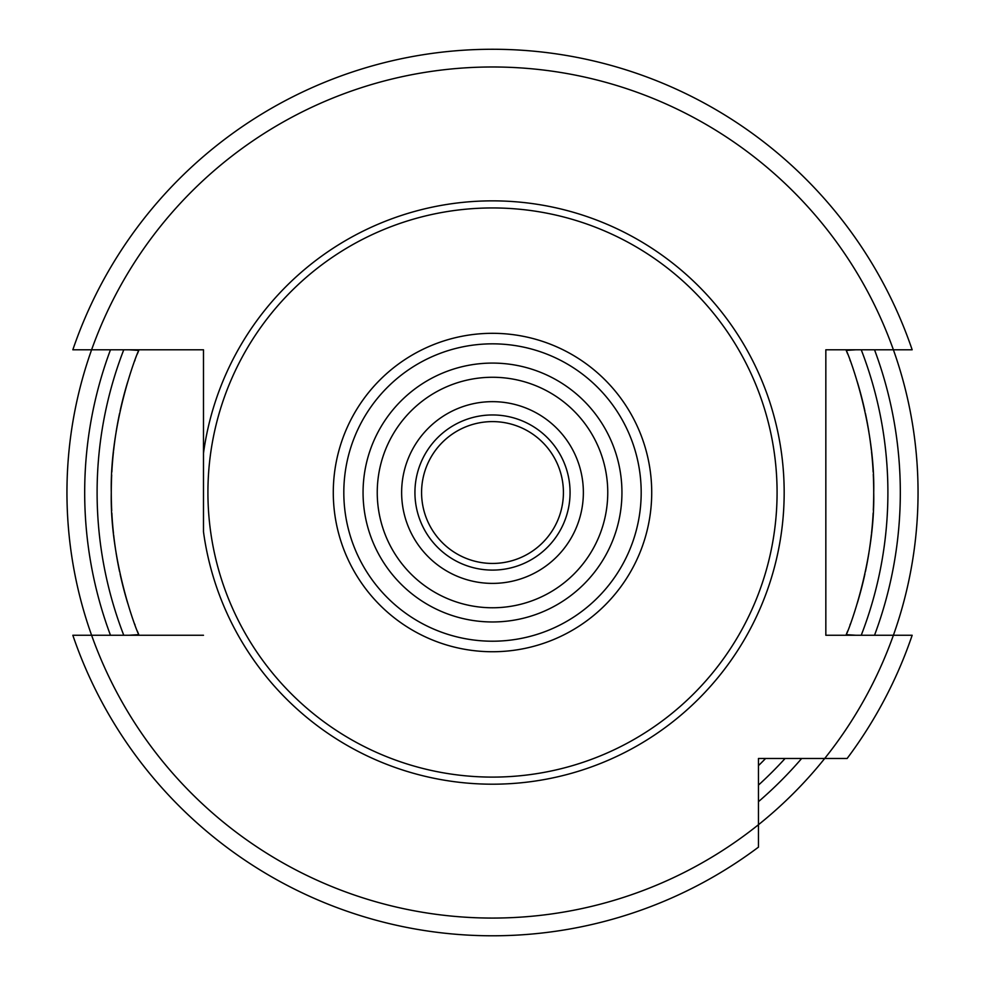<?xml version="1.0" encoding="UTF-8"?>
<svg xmlns="http://www.w3.org/2000/svg" width="985" height="985" viewBox="0 0 985 985"><rect width="100%" height="100%" fill="white"/><g stroke="black" fill="none" stroke-linecap="round" stroke-linejoin="round"><path stroke-width="1.48" d="M203.489 635.263L91.605 635.263A425.545 425.545 0 0 1 492.5 66.98A425.545 425.545 0 0 1 893.395 635.263L825.836 635.263L825.836 349.786L912.159 349.786A443.275 443.275 0 0 0 72.841 349.786L203.489 349.786L203.489 531.826A291.671 291.671 0 0 0 492.5 784.195A291.671 291.671 0 0 0 784.171 492.525A291.671 291.671 0 0 0 492.5 200.854A291.671 291.671 0 0 0 203.489 453.223L203.489 531.826M824.691 758.487A425.545 425.545 0 0 1 758.462 824.716L758.462 758.487L847.125 758.487A443.275 443.275 0 0 0 912.159 635.263L893.395 635.263A425.545 425.545 0 0 1 824.691 758.487M845.992 635.263A381.22 381.22 0 0 0 847.617 631.139M850.018 624.835A381.22 381.22 0 0 0 850.301 624.059M857.282 603.239A381.22 381.22 0 0 0 864.879 574.144M865.458 571.46A381.22 381.22 0 0 0 868.905 552.917M869.423 549.531A381.22 381.22 0 0 0 871.393 534.51M871.528 533.316A381.22 381.22 0 0 0 873.166 513.074M873.313 510.095A381.22 381.22 0 0 0 873.289 474.376M873.166 471.987A381.22 381.22 0 0 0 871.528 451.733M871.343 450.046A381.22 381.22 0 0 0 869.484 435.912M868.905 432.119A381.22 381.22 0 0 0 865.458 413.589M864.855 410.831A381.22 381.22 0 0 0 857.282 381.798M850.289 360.929A381.22 381.22 0 0 0 850.018 360.214M847.629 353.91A381.22 381.22 0 0 0 845.992 349.786M139.008 349.786A381.22 381.22 0 0 0 137.383 353.91M134.982 360.214A381.22 381.22 0 0 0 134.699 360.978M127.718 381.811A381.22 381.22 0 0 0 120.121 410.905M119.542 413.589A381.22 381.22 0 0 0 116.095 432.132M115.577 435.505A381.22 381.22 0 0 0 113.607 450.539M113.472 451.733A381.22 381.22 0 0 0 111.834 471.975M111.687 474.955A381.22 381.22 0 0 0 111.711 510.673M111.834 513.062A381.22 381.22 0 0 0 113.472 533.316M113.657 535.003A381.22 381.22 0 0 0 115.516 549.137M116.095 552.917A381.22 381.22 0 0 0 119.542 571.46M120.145 574.218A381.22 381.22 0 0 0 127.718 603.239M134.711 624.108A381.22 381.22 0 0 0 134.982 624.835M137.371 631.139A381.22 381.22 0 0 0 139.008 635.263M129.06 635.263L138.762 634.636C136.533 631.003 109.815 561.733 111.28 492.512C109.815 423.341 136.533 354.046 138.762 350.414L129.06 349.786M91.605 635.263L72.841 635.263A443.275 443.275 0 0 0 758.462 847.137L758.462 824.716A425.545 425.545 0 0 1 91.605 635.263M855.94 635.263L846.238 634.636C848.467 631.003 875.185 561.709 873.72 492.537C875.185 423.316 848.467 354.046 846.238 350.414L855.94 349.786M758.462 765.628A381.22 381.22 0 0 0 765.604 758.487M492.5 207.946A284.579 284.579 0 0 1 777.079 492.525A284.579 284.579 0 0 1 492.5 777.103A284.579 284.579 0 0 1 207.921 492.525A284.579 284.579 0 0 1 492.5 207.946M492.5 607.77A115.257 115.257 0 0 0 607.757 492.525A115.257 115.257 0 0 0 492.5 377.267A115.257 115.257 0 0 0 377.243 492.525A115.257 115.257 0 0 0 492.5 607.77A115.257 115.257 0 0 1 377.243 492.525A115.257 115.257 0 0 1 492.5 377.267M492.5 401.658A90.866 90.866 0 0 0 401.634 492.525A90.866 90.866 0 0 0 492.5 583.391A90.866 90.866 0 0 0 583.366 492.525A90.866 90.866 0 0 0 492.5 401.658M492.5 414.956A77.569 77.569 0 0 0 414.931 492.525A77.569 77.569 0 0 0 492.5 570.093A77.569 77.569 0 0 0 570.069 492.525A77.569 77.569 0 0 0 492.5 414.956M492.5 421.605A70.92 70.92 0 0 0 421.58 492.525A70.92 70.92 0 0 0 492.5 563.445A70.92 70.92 0 0 0 563.42 492.525A70.92 70.92 0 0 0 492.5 421.605M758.462 801.679A407.815 407.815 0 0 0 801.655 758.487M874.52 635.263A407.815 407.815 0 0 0 874.52 349.786M110.48 349.786A407.815 407.815 0 0 0 110.48 635.263M758.462 785.107A395.404 395.404 0 0 0 785.082 758.487M861.235 635.263A395.404 395.404 0 0 0 861.235 349.786M123.765 349.786A395.404 395.404 0 0 0 123.765 635.263M492.5 333.312A159.213 159.213 0 0 0 333.287 492.525A159.213 159.213 0 0 0 492.5 651.738A159.213 159.213 0 0 0 651.713 492.525A159.213 159.213 0 0 0 492.5 333.312M492.5 343.839A148.686 148.686 0 0 0 343.814 492.525A148.686 148.686 0 0 0 492.5 641.21A148.686 148.686 0 0 0 641.186 492.525A148.686 148.686 0 0 0 492.5 343.839M492.5 621.966A129.441 129.441 0 0 0 621.941 492.525A129.441 129.441 0 0 0 492.5 363.083A129.441 129.441 0 0 0 363.059 492.525A129.441 129.441 0 0 0 492.5 621.966"/></g></svg>
